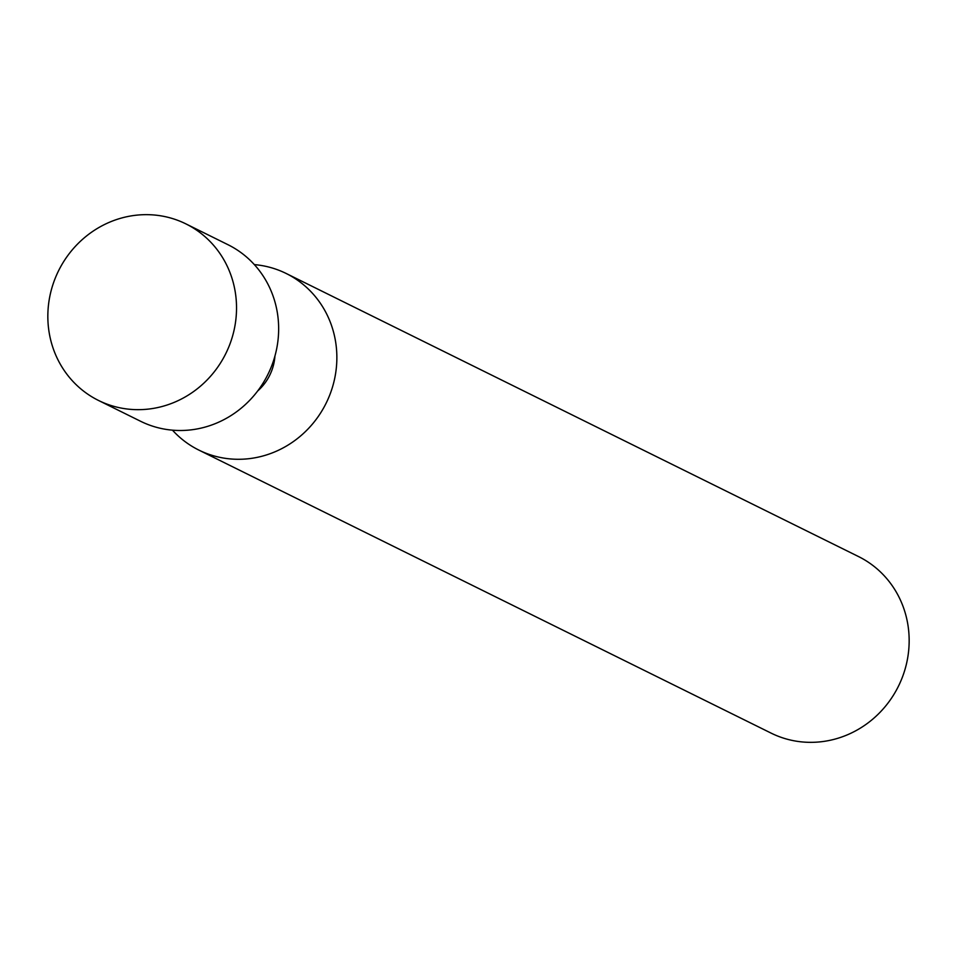<?xml version="1.0" encoding="UTF-8"?>
<svg xmlns="http://www.w3.org/2000/svg" width="957" height="957" viewBox="0 0 957 957"><rect width="100%" height="100%" fill="white"/><g stroke="black" fill="none" stroke-linecap="round" stroke-linejoin="round"><path stroke-width="1.44" d="M98.511 400.457L140.643 421.295A98.511 93.308 -63.7 0 0 271.68 365.873A98.511 93.308 -63.7 0 0 227.981 244.705L185.861 223.866A98.511 93.308 116.3 0 1 229.56 345.034A98.511 93.308 116.3 0 1 98.511 400.457A98.511 93.308 116.3 0 1 54.812 279.288A98.511 93.308 116.3 0 1 185.861 223.866M257.672 390.982A48.855 46.283 -63.7 0 0 271.585 371.029A48.855 46.283 -63.7 0 0 274.922 356.112M172.475 430.172A98.511 93.308 -63.7 0 0 198.841 450.077A98.511 93.308 -63.7 0 0 329.89 394.655A98.511 93.308 -63.7 0 0 286.191 273.487A98.511 93.308 -63.7 0 0 254.359 264.611M198.841 450.077L771.139 733.134A98.511 93.308 -63.7 0 0 902.188 677.712A98.511 93.308 -63.7 0 0 858.489 556.543L286.191 273.487"/></g></svg>

